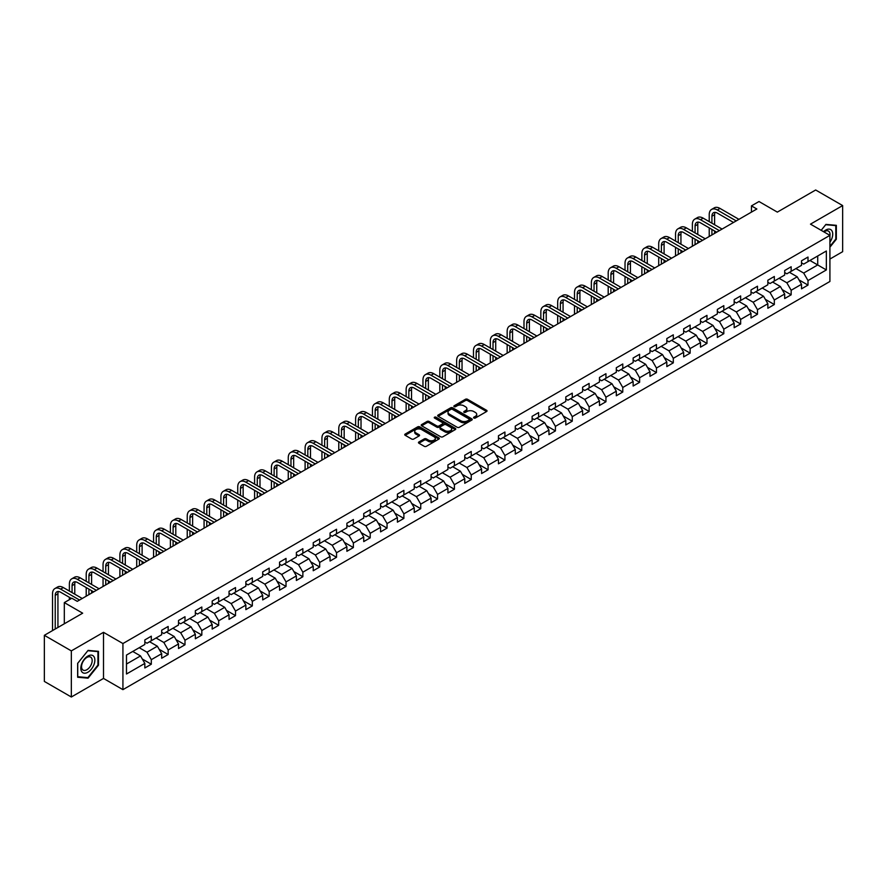 <?xml version="1.0" encoding="UTF-8"?>
<svg xmlns="http://www.w3.org/2000/svg" width="887" height="887" viewBox="0 0 887 887"><rect width="100%" height="100%" fill="white"/><g stroke="black" fill="none" stroke-linecap="round" stroke-linejoin="round"><path stroke-width="1.33" d="M473.858 418.032A1.053 0.61 0 0 0 475.343 418.032L486.597 411.535A1.497 0.865 0 0 0 487.041 410.925A1.497 0.865 0 0 0 486.597 410.304L467.527 399.294A1.497 0.865 0 0 0 465.409 399.294L454.155 405.791A1.053 0.61 0 0 0 455.641 406.656L457.093 405.814A4.79 2.772 0 0 1 463.879 405.814L465.464 406.734A4.79 2.772 0 0 1 466.872 408.685A4.79 2.772 0 0 1 465.464 410.648L464.012 411.49A1.053 0.61 0 0 0 465.487 412.344L466.95 411.501A4.79 2.772 0 0 1 473.725 411.501L475.321 412.422A4.79 2.772 0 0 1 476.718 414.373A4.79 2.772 0 0 1 475.321 416.336L473.858 417.178A1.053 0.61 0 0 0 473.858 418.032L473.858 417.178M418.897 441.992A1.497 0.865 0 0 0 418.464 442.602A1.497 0.865 0 0 0 418.897 443.212L424.252 446.305A1.497 0.865 0 0 0 426.37 446.305L438.877 439.087A1.497 0.865 0 0 0 439.309 438.477A1.497 0.865 0 0 0 438.877 437.868L419.806 426.858A1.497 0.865 0 0 0 417.677 426.858L405.182 434.076A1.497 0.865 0 0 0 404.738 434.685A1.497 0.865 0 0 0 405.182 435.295L411.646 439.021A1.497 0.865 0 0 0 413.763 439.021L419.107 435.938A1.497 0.865 0 0 0 419.551 435.329A1.497 0.865 0 0 0 419.107 434.719L415.903 432.867A4.003 2.317 0 0 1 414.739 431.226A4.003 2.317 0 0 1 417.212 429.086A4.003 2.317 0 0 1 421.58 429.596L434.131 436.836A4.003 2.317 0 0 1 435.306 438.477A4.003 2.317 0 0 1 432.834 440.617A4.003 2.317 0 0 1 428.465 440.107L426.37 438.899A1.497 0.865 0 0 0 424.252 438.899L418.897 441.992L418.897 443.212M829.91 259.048L842.65 251.686L842.65 205.573L815.663 189.995L777.345 212.115L758.995 201.526L751.444 205.884L756.844 208.999L77.269 601.353L71.869 598.237L64.319 602.595L64.319 623.783M71.337 650.892L71.337 697.005L103.502 678.433L103.502 632.32L71.337 650.892L44.35 635.314L82.668 613.183L64.319 602.595M103.502 632.32L122.927 643.541L829.91 235.365L829.91 281.478L122.927 689.654L122.927 643.541M842.65 205.573L810.485 224.145L829.91 235.365M457.204 427.279A1.497 0.865 0 0 0 459.322 427.279L471.817 420.061A1.497 0.865 0 0 0 472.261 419.451A1.497 0.865 0 0 0 471.817 418.841L452.747 407.832A1.497 0.865 0 0 0 450.629 407.832L438.134 415.049A1.497 0.865 0 0 0 437.69 415.659A1.497 0.865 0 0 0 438.134 416.269L457.204 427.279M434.896 418.254A1.053 0.61 0 0 1 435.96 418.409L435.96 417.156L455.341 428.354A1.497 0.865 0 0 1 455.785 428.964A1.497 0.865 0 0 1 455.341 429.574L442.846 436.792A1.497 0.865 0 0 1 440.728 436.792L421.658 425.782L421.658 424.563A1.497 0.865 0 0 0 421.214 425.172A1.497 0.865 0 0 0 421.658 425.782M421.658 424.563L427.002 421.469A1.497 0.865 0 0 1 429.12 421.469L436.859 425.937A1.497 0.865 0 0 0 438.976 425.937L442.524 423.886A1.497 0.865 0 0 0 442.968 423.276A1.497 0.865 0 0 0 442.524 422.667L434.475 418.01A1.053 0.61 0 0 1 435.96 417.156M71.337 697.005L44.35 681.427L44.35 635.314M142.308 659.019L151.311 664.23L151.311 659.673L161.678 653.697L161.678 658.243L168.153 654.506L168.153 649.96L178.52 643.973L178.52 648.519L184.995 644.782L184.995 640.237L195.351 634.249L195.351 638.795L201.826 635.059L201.826 630.513L212.193 624.526L212.193 629.083L218.668 625.335L218.668 620.789L229.034 614.813L229.034 619.359L235.51 615.622L235.51 611.065L245.865 605.089L245.865 609.635L252.34 605.899L252.34 601.353L262.707 595.365L262.707 599.911L269.182 596.175L269.182 591.629L279.549 585.642L279.549 590.199L286.024 586.451L286.024 581.905L296.38 575.918L296.38 580.475L302.855 576.738L302.855 572.182L313.222 566.205L313.222 570.751L319.697 567.015L319.697 562.458L330.064 556.482L330.064 561.027L336.539 557.291L336.539 552.745L346.895 546.758L346.895 551.304L353.37 547.567L353.37 543.021L363.737 537.034L363.737 541.591L370.212 537.844L370.212 533.298L380.567 527.322L380.567 531.867L387.054 528.131L387.054 523.574L397.409 517.598L397.409 522.144L403.884 518.407L403.884 513.85L414.251 507.874L414.251 512.42L420.726 508.683L420.726 504.138L431.082 498.15L431.082 502.696L437.568 498.96L437.568 494.414L447.924 488.427L447.924 492.984L454.399 489.236L454.399 484.69L464.766 478.714L464.766 483.26L471.241 479.523L471.241 474.966L481.597 468.99L481.597 473.536L488.083 469.8L488.083 465.254L498.439 459.266L498.439 463.812L504.914 460.076L504.914 455.53L515.28 449.543L515.28 454.089L521.756 450.352L521.756 445.806L532.111 439.819L532.111 444.376L538.597 440.628L538.597 436.082L548.953 430.106L548.953 434.652L555.428 430.916L555.428 426.359L565.795 420.383L565.795 424.928L572.27 421.192L572.27 416.646L582.626 410.659L582.626 415.205L589.112 411.468L589.112 406.922L599.468 400.935L599.468 405.492L605.943 401.744L605.943 397.199L616.31 391.211L616.31 395.768L622.785 392.032L622.785 387.475L633.141 381.499L633.141 386.045L639.616 382.308L639.616 377.751L649.983 371.775L649.983 376.321L656.458 372.584L656.458 368.038L666.824 362.051L666.824 366.597L673.3 362.861L673.3 358.315L683.655 352.327L683.655 356.884L690.13 353.137L690.13 348.591L700.497 342.615L700.497 347.161L706.972 343.424L706.972 338.867L717.339 332.891L717.339 337.437L723.814 333.7L723.814 329.144L734.17 323.167L734.17 327.713L740.645 323.977L740.645 319.431L751.012 313.444L751.012 317.989L757.487 314.253L757.487 309.707L767.854 303.72L767.854 308.277L774.329 304.529L774.329 299.983L784.685 294.007L784.685 298.553L791.16 294.817L791.16 290.26L801.526 284.283L801.526 288.829L808.002 285.093L808.002 280.547L826.351 269.947L826.351 250.999L817.714 255.988L817.714 264.958L826.351 269.947M151.311 664.23L144.836 667.966L144.836 663.421L126.486 674.009L126.486 655.061L144.836 644.472L144.836 639.926L151.311 636.179L151.311 640.736L161.678 634.748L161.678 630.202L168.153 626.466L168.153 631.012L178.52 625.025L178.52 620.479L184.995 616.742L184.995 621.288L195.351 615.312L195.351 610.755L201.826 607.018L201.826 611.564L212.193 605.588L212.193 601.031L218.668 597.295L218.668 601.852L229.034 595.864L229.034 591.319L235.51 587.571L235.51 592.128L245.865 586.141L245.865 581.595L252.34 577.858L252.34 582.404L262.707 576.417L262.707 571.871L269.182 568.135L269.182 572.68L279.549 566.704L279.549 562.147L286.024 558.411L286.024 562.957L296.38 556.981L296.38 552.435L302.855 548.687L302.855 553.244L313.222 547.257L313.222 542.711L319.697 538.974L319.697 543.52L330.064 537.533L330.064 532.987L336.539 529.251L336.539 533.797L346.895 527.809L346.895 523.263L353.37 519.527L353.37 524.073L363.737 518.097L363.737 513.54L370.212 509.803L370.212 514.349L380.567 508.373L380.567 503.827L387.054 500.08L387.054 504.636L397.409 498.649L397.409 494.103L403.884 490.367L403.884 494.913L414.251 488.925L414.251 484.38L420.726 480.643L420.726 485.189L431.082 479.213L431.082 474.656L437.568 470.919L437.568 475.465L447.924 469.489L447.924 464.932L454.399 461.196L454.399 465.742L464.766 459.765L464.766 455.219L471.241 451.472L471.241 456.029L481.597 450.042L481.597 445.496L488.083 441.759L488.083 446.305L498.439 440.318L498.439 435.772L504.914 432.036L504.914 436.581L515.28 430.605L515.28 426.048L521.756 422.312L521.756 426.858L532.111 420.881L532.111 416.325L538.597 412.588L538.597 417.145L548.953 411.158L548.953 406.612L555.428 402.864L555.428 407.421L565.795 401.434L565.795 396.888L572.27 393.152L572.27 397.698L582.626 391.71L582.626 387.164L589.112 383.428L589.112 387.974L599.468 381.998L599.468 377.441L605.943 373.704L605.943 378.25L616.31 372.274L616.31 367.728L622.785 363.98L622.785 368.537L633.141 362.55L633.141 358.004L639.616 354.268L639.616 358.814L649.983 352.826L649.983 348.281L656.458 344.544L656.458 349.09L666.824 343.103L666.824 338.557L673.3 334.82L673.3 339.366L683.655 333.39L683.655 328.833L690.13 325.097L690.13 329.642L700.497 323.666L700.497 319.12L706.972 315.373L706.972 319.93L717.339 313.943L717.339 309.397L723.814 305.66L723.814 310.206L734.17 304.219L734.17 299.673L740.645 295.936L740.645 300.482L751.012 294.506L751.012 289.949L757.487 286.213L757.487 290.759L767.854 284.782L767.854 280.225L774.329 276.489L774.329 281.035L784.685 275.059L784.685 270.513L791.16 266.765L791.16 271.322L801.526 265.335L801.526 260.789L808.002 257.053L808.002 261.598L826.351 250.999M149.593 641.733L157.365 646.213L146.998 652.2L139.226 647.71M144.836 641.977L146.998 643.23L151.311 640.736M146.998 652.2L151.311 659.673M157.365 646.213L161.678 653.697M166.423 632.01L174.196 636.5L163.84 642.476L156.068 637.986M161.678 632.254L163.84 633.506L168.153 631.012M163.84 642.476L168.153 649.96M174.196 636.5L178.52 643.973M183.265 622.286L191.038 626.776L180.671 632.753L172.898 628.273M178.52 622.541L180.671 623.783L184.995 621.288M180.671 632.753L184.995 640.237M191.038 626.776L195.351 634.249M200.107 612.562L207.88 617.053L197.513 623.04L189.74 618.549M195.351 612.817L197.513 614.059L201.826 611.564M197.513 623.04L201.826 630.513M207.88 617.053L212.193 624.526M216.938 602.838L224.71 607.329L214.355 613.316L206.582 608.826M212.193 603.093L214.355 604.335L218.668 601.852M214.355 613.316L218.668 620.789M224.71 607.329L229.034 614.813M233.78 593.126L241.552 597.605L231.185 603.592L223.413 599.102M229.034 593.37L231.185 594.623L235.51 592.128M231.185 603.592L235.51 611.065M241.552 597.605L245.865 605.089M250.622 583.402L258.383 587.893L248.027 593.869L240.255 589.378M245.865 583.646L248.027 584.899L252.34 582.404M248.027 593.869L252.34 601.353M258.383 587.893L262.707 595.365M267.453 573.678L275.225 578.169L264.869 584.145L257.097 579.666M262.707 573.933L264.869 575.175L269.182 572.68M264.869 584.145L269.182 591.629M275.225 578.169L279.549 585.642M284.295 563.955L292.067 568.445L281.7 574.432L273.928 569.942M279.549 564.21L281.7 565.451L286.024 562.957M281.7 574.432L286.024 581.905M292.067 568.445L296.38 575.918M301.137 554.242L308.898 558.721L298.542 564.709L290.77 560.218M296.38 554.486L298.542 555.728L302.855 553.244M298.542 564.709L302.855 572.182M308.898 558.721L313.222 566.205M317.967 544.518L325.74 548.998L315.384 554.985L307.612 550.494M313.222 544.762L315.384 546.015L319.697 543.52M315.384 554.985L319.697 562.458M325.74 548.998L330.064 556.482M334.809 534.794L342.582 539.285L332.215 545.261L324.442 540.782M330.064 535.038L332.215 536.291L336.539 533.797M332.215 545.261L336.539 552.745M342.582 539.285L346.895 546.758M351.651 525.071L359.412 529.561L349.057 535.537L341.284 531.058M346.895 525.326L349.057 526.568L353.37 524.073M349.057 535.537L353.37 543.021M359.412 529.561L363.737 537.034M368.482 515.347L376.254 519.837L365.899 525.825L358.126 521.334M363.737 515.602L365.899 516.844L370.212 514.349M365.899 525.825L370.212 533.298M376.254 519.837L380.567 527.322M385.324 505.634L393.096 510.114L382.729 516.101L374.957 511.611M380.567 505.878L382.729 507.12L387.054 504.636M382.729 516.101L387.054 523.574M393.096 510.114L397.409 517.598M402.155 495.911L409.927 500.39L399.571 506.377L391.799 501.887M397.409 496.155L399.571 497.407L403.884 494.913M399.571 506.377L403.884 513.85M409.927 500.39L414.251 507.874M418.997 486.187L426.769 490.677L416.413 496.653L408.641 492.174M414.251 486.431L416.413 487.684L420.726 485.189M416.413 496.653L420.726 504.138M426.769 490.677L431.082 498.15M435.839 476.463L443.611 480.954L433.244 486.93L425.472 482.45M431.082 476.718L433.244 477.96L437.568 475.465M433.244 486.93L437.568 494.414M443.611 480.954L447.924 488.427M452.669 466.739L460.442 471.23L450.086 477.217L442.314 472.727M447.924 466.994L450.086 468.236L454.399 465.742M450.086 477.217L454.399 484.69M460.442 471.23L464.766 478.714M469.511 457.027L477.284 461.506L466.917 467.493L459.156 463.003M464.766 457.271L466.917 458.524L471.241 456.029M466.917 467.493L471.241 474.966M477.284 461.506L481.597 468.99M486.353 447.303L494.126 451.793L483.759 457.77L475.986 453.279M481.597 447.547L483.759 448.8L488.083 446.305M483.759 457.77L488.083 465.254M494.126 451.793L498.439 459.266M503.184 437.579L510.956 442.07L500.601 448.046L492.828 443.567M498.439 437.834L500.601 439.076L504.914 436.581M500.601 448.046L504.914 455.53M510.956 442.07L515.28 449.543M520.026 427.856L527.798 432.346L517.431 438.333L509.67 433.843M515.28 428.111L517.431 429.352L521.756 426.858M517.431 438.333L521.756 445.806M527.798 432.346L532.111 439.819M536.868 418.132L544.64 422.622L534.273 428.609L526.501 424.119M532.111 418.387L534.273 419.629L538.597 417.145M534.273 428.609L538.597 436.082M544.64 422.622L548.953 430.106M553.699 408.419L561.471 412.898L551.115 418.886L543.343 414.395M548.953 408.663L551.115 409.916L555.428 407.421M551.115 418.886L555.428 426.359M561.471 412.898L565.795 420.383M570.541 398.695L578.313 403.186L567.946 409.162L560.185 404.672M565.795 398.939L567.946 400.192L572.27 397.698M567.946 409.162L572.27 416.646M578.313 403.186L582.626 410.659M587.382 388.972L595.155 393.462L584.788 399.438L577.016 394.959M582.626 389.227L584.788 390.468L589.112 387.974M584.788 399.438L589.112 406.922M595.155 393.462L599.468 400.935M604.213 379.248L611.986 383.738L601.63 389.726L593.858 385.235M599.468 379.503L601.63 380.745L605.943 378.25M601.63 389.726L605.943 397.199M611.986 383.738L616.31 391.211M621.055 369.535L628.828 374.015L618.461 380.002L610.688 375.511M616.31 369.779L618.461 371.021L622.785 368.537M618.461 380.002L622.785 387.475M628.828 374.015L633.141 381.499M637.897 359.812L645.669 364.291L635.303 370.278L627.53 365.788M633.141 360.055L635.303 361.308L639.616 358.814M635.303 370.278L639.616 377.751M645.669 364.291L649.983 371.775M654.728 350.088L662.5 354.578L652.145 360.554L644.372 356.075M649.983 350.332L652.145 351.585L656.458 349.09M652.145 360.554L656.458 368.038M662.5 354.578L666.824 362.051M671.57 340.364L679.342 344.855L668.975 350.831L661.203 346.351M666.824 340.619L668.975 341.861L673.3 339.366M668.975 350.831L673.3 358.315M679.342 344.855L683.655 352.327M688.412 330.64L696.184 335.131L685.817 341.118L678.045 336.628M683.655 330.895L685.817 332.137L690.13 329.642M685.817 341.118L690.13 348.591M696.184 335.131L700.497 342.615M705.243 320.928L713.015 325.407L702.659 331.394L694.887 326.904M700.497 321.172L702.659 322.413L706.972 319.93M702.659 331.394L706.972 338.867M713.015 325.407L717.339 332.891M722.085 311.204L729.857 315.683L719.49 321.671L711.718 317.18M717.339 311.448L719.49 312.701L723.814 310.206M719.49 321.671L723.814 329.144M729.857 315.683L734.17 323.167M738.926 301.48L746.699 305.971L736.332 311.947L728.56 307.467M734.17 301.724L736.332 302.977L740.645 300.482M736.332 311.947L740.645 319.431M746.699 305.971L751.012 313.444M755.757 291.756L763.53 296.247L753.174 302.223L745.402 297.744M751.012 292.011L753.174 293.253L757.487 290.759M753.174 302.223L757.487 309.707M763.53 296.247L767.854 303.72M772.599 282.033L780.372 286.523L770.005 292.51L762.232 288.02M767.854 282.288L770.005 283.53L774.329 281.035M770.005 292.51L774.329 299.983M780.372 286.523L784.685 294.007M789.441 272.32L797.213 276.799L786.847 282.787L779.074 278.296M784.685 272.564L786.847 273.817L791.16 271.322M786.847 282.787L791.16 290.26M797.213 276.799L801.526 284.283M809.942 260.479L817.714 264.958L803.689 273.063L795.916 268.573M801.526 262.84L803.689 264.093L808.002 261.598M803.689 273.063L808.002 280.547M103.502 678.433L122.927 689.654M751.444 205.884L751.444 212.115M126.486 664.041L140.523 655.937L132.751 651.446M140.523 655.937L144.836 663.421M798.987 279.893L808.002 285.093M782.157 289.605L791.16 294.817M765.315 299.329L774.329 304.529M748.473 309.053L757.487 314.253M731.642 318.777L740.645 323.977M714.8 328.489L723.814 333.7M697.958 338.213L706.972 343.424M681.127 347.937L690.13 353.137M664.285 357.661L673.3 362.861M647.443 367.384L656.458 372.584M630.613 377.097L639.616 382.308M613.771 386.821L622.785 392.032M596.929 396.544L605.943 401.744M580.098 406.268L589.112 411.468M563.256 415.992L572.27 421.192M546.414 425.705L555.428 430.916M529.583 435.428L538.597 440.628M512.741 445.152L521.756 450.352M495.9 454.876L504.914 460.076M479.069 464.6L488.083 469.8M462.227 474.312L471.241 479.523M445.385 484.036L454.399 489.236M428.554 493.76L437.568 498.96M411.712 503.483L420.726 508.683M394.87 513.196L403.884 518.407M378.039 522.92L387.054 528.131M361.197 532.643L370.212 537.844M344.356 542.367L353.37 547.567M327.525 552.091L336.539 557.291M310.683 561.804L319.697 567.015M293.841 571.527L302.855 576.738M277.01 581.251L286.024 586.451M260.168 590.975L269.182 596.175M243.326 600.699L252.34 605.899M226.495 610.411L235.51 615.622M209.654 620.135L218.668 625.335M192.812 629.859L201.826 635.059M175.981 639.582L184.995 644.782M159.139 649.306L168.153 654.506M829.91 247.207L836.341 239.224L836.341 225.331L825.919 224.4L821.174 230.31M77.646 677.247L88.068 678.178L98.479 665.217L98.479 651.335L88.068 650.404L77.646 663.354L77.646 677.247M86.959 677.546L88.068 678.178M474.279 418.176L475.321 417.577A4.79 2.772 0 0 0 476.718 415.626L476.718 414.373M466.872 408.685L466.872 409.938A4.79 2.772 0 0 1 465.464 411.89L464.422 412.488M486.586 411.546L467.527 400.547A1.497 0.865 0 0 0 465.409 400.547L454.576 406.8M471.817 418.841L471.817 420.061L452.747 409.073A1.497 0.865 0 0 0 450.629 409.073L438.145 416.28L438.134 415.049M469.168 419.884A1.053 0.61 0 0 0 469.168 419.019L452.437 409.362A1.053 0.61 0 0 0 450.951 409.362L449.41 410.249A4.79 2.772 0 0 0 448.013 412.2A4.79 2.772 0 0 0 449.41 414.162L460.852 420.771A4.79 2.772 0 0 0 467.637 420.771L469.168 419.884L469.168 421.125A1.053 0.61 0 0 0 469.478 420.704L469.478 419.451M448.013 412.2L448.013 413.453A4.79 2.772 0 0 0 449.41 415.404L449.41 414.162M469.168 421.125L467.637 422.012A4.79 2.772 0 0 1 460.852 422.012L449.41 415.404M421.68 425.793L427.002 422.722L427.002 421.469M442.968 423.276L442.968 424.518A1.497 0.865 0 0 1 442.524 425.128L438.976 427.179A1.497 0.865 0 0 1 436.859 427.179L429.12 422.722A1.497 0.865 0 0 0 427.002 422.722M435.96 418.409L455.33 429.585M444.886 430.572A4.003 2.317 0 0 0 449.254 431.071A4.003 2.317 0 0 0 451.727 428.931A4.003 2.317 0 0 0 450.552 427.301L446.128 424.74A1.497 0.865 0 0 0 444.01 424.74L440.462 426.791A1.497 0.865 0 0 0 440.019 427.401A1.497 0.865 0 0 0 440.462 428.011L444.886 430.572L444.886 431.814A4.003 2.317 0 0 0 449.254 432.313A4.003 2.317 0 0 0 451.727 430.184L451.727 428.931M440.019 427.401L440.019 428.654A1.497 0.865 0 0 0 440.462 429.264L440.462 428.011M444.886 431.814L440.462 429.264M435.306 438.477L435.306 439.719A4.003 2.317 0 0 1 432.834 441.859A4.003 2.317 0 0 1 428.465 441.36L426.37 440.152A1.497 0.865 0 0 0 424.252 440.152L418.919 443.223M414.739 431.226L414.739 432.479A4.003 2.317 0 0 0 415.903 434.109L415.903 432.867M419.107 434.719L419.107 435.938L415.903 434.109M438.854 439.098L419.806 428.099A1.497 0.865 0 0 0 417.677 428.099L405.204 435.306L405.182 434.076M709.223 221.639L709.223 214.665A11.453 6.608 60 0 1 711.585 209.421L714.29 207.857A11.453 6.608 60 0 1 720.011 208.434L738.926 219.344M711.585 209.421A11.453 6.608 60 0 1 717.317 209.986L736.221 220.907M733.527 222.46L717.317 213.102A7.628 4.402 -120 0 0 713.503 212.725A7.628 4.402 -120 0 0 711.917 216.217L711.917 223.202M715.088 212.37A7.628 4.402 -120 0 0 714.612 214.665L714.612 224.755M711.917 229.434L711.917 234.933M714.612 230.986L714.612 233.381M709.223 236.496L709.223 227.87M829.91 242.218A9.923 5.732 120 0 0 831.784 238.714A9.923 5.732 120 0 0 831.163 229.921A9.923 5.732 120 0 0 823.557 231.695M835.133 225.22L835.798 225.608L835.798 239.069L829.91 246.386M821.185 230.321L825.708 224.71L835.798 225.608M829.91 235.887A7.517 4.335 120 0 0 828.48 231.097A7.517 4.335 120 0 0 823.99 231.939M87.846 672.268A9.923 5.732 120 0 0 94.865 660.116A9.923 5.732 120 0 0 87.846 656.058A9.923 5.732 120 0 0 80.828 668.21A9.923 5.732 120 0 0 87.846 672.268M86.859 669.729A7.517 4.335 120 0 0 91.771 663.11A7.517 4.335 120 0 0 90.618 657.09A7.517 4.335 120 0 0 86.859 657.467A7.517 4.335 120 0 0 81.959 664.086A7.517 4.335 120 0 0 83.112 670.106A7.517 4.335 120 0 0 86.859 669.729M77.757 663.265L87.846 650.703L97.936 651.612L97.936 665.062L87.846 677.624L77.757 676.714L77.734 663.254M97.271 651.224L97.936 651.612M692.381 231.363L692.381 224.378A11.453 6.608 60 0 1 694.754 219.144L697.448 217.581A11.453 6.608 60 0 1 703.169 218.147L722.085 229.068M694.754 219.144A11.453 6.608 60 0 1 700.475 219.71L719.39 230.631M716.685 232.183L700.475 222.825A7.628 4.402 -120 0 0 696.661 222.449A7.628 4.402 -120 0 0 695.075 225.941L695.075 232.915M698.257 222.094A7.628 4.402 -120 0 0 697.781 224.378L697.781 234.478M695.075 239.146L695.075 244.657M697.781 240.71L697.781 243.105M692.381 246.22L692.381 237.594M675.539 241.087L675.539 234.101A11.453 6.608 60 0 1 677.912 228.857L680.617 227.305A11.453 6.608 60 0 1 686.338 227.87L705.243 238.791M677.912 228.857A11.453 6.608 60 0 1 683.633 229.434L702.548 240.344M699.854 241.907L683.633 232.549A7.628 4.402 -120 0 0 679.819 232.172A7.628 4.402 -120 0 0 678.245 235.665L678.245 242.639M681.416 231.817A7.628 4.402 -120 0 0 680.939 234.101L680.939 244.202M678.245 248.87L678.245 254.381M680.939 250.433L680.939 252.828M675.539 255.944L675.539 247.318M658.708 250.799L658.708 243.825A11.453 6.608 60 0 1 661.07 238.581L663.775 237.029A11.453 6.608 60 0 1 669.497 237.594L688.412 248.515M661.07 238.581A11.453 6.608 60 0 1 666.802 239.146L685.706 250.067M683.012 251.631L666.802 242.262A7.628 4.402 -120 0 0 662.988 241.885A7.628 4.402 -120 0 0 661.403 245.377L661.403 252.363M664.574 241.541A7.628 4.402 -120 0 0 664.097 243.825L664.097 253.915M661.403 258.594L661.403 264.104M664.097 260.157L664.097 262.541M658.708 265.656L658.708 257.03M641.866 260.523L641.866 253.549A11.453 6.608 60 0 1 644.239 248.305L646.933 246.752A11.453 6.608 60 0 1 652.655 247.318L671.57 258.228M644.239 248.305A11.453 6.608 60 0 1 649.96 248.87L668.876 259.791M666.17 261.343L649.96 251.986A7.628 4.402 -120 0 0 646.146 251.609A7.628 4.402 -120 0 0 644.561 255.101L644.561 262.086M647.743 251.254A7.628 4.402 -120 0 0 647.266 253.549L647.266 263.639M644.561 268.317L644.561 273.828M647.266 269.87L647.266 272.265M641.866 275.38L641.866 266.754M625.025 270.247L625.025 263.273A11.453 6.608 60 0 1 627.397 258.028L630.103 256.465A11.453 6.608 60 0 1 635.824 257.03L654.728 267.952M627.397 258.028A11.453 6.608 60 0 1 633.118 258.594L652.034 269.515M649.339 271.067L633.118 261.709A7.628 4.402 -120 0 0 629.304 261.332A7.628 4.402 -120 0 0 627.73 264.825L627.73 271.81M630.901 260.978A7.628 4.402 -120 0 0 630.424 263.273L630.424 273.362M627.73 278.041L627.73 283.541M630.424 279.593L630.424 281.988M625.025 285.104L625.025 276.478M608.194 279.97L608.194 272.985A11.453 6.608 60 0 1 610.566 267.752L613.261 266.189A11.453 6.608 60 0 1 618.982 266.754L637.897 277.675M610.566 267.752A11.453 6.608 60 0 1 616.288 268.317L635.192 279.228M632.498 280.791L616.288 271.433A7.628 4.402 -120 0 0 612.473 271.056A7.628 4.402 -120 0 0 610.888 274.549L610.888 281.523M614.07 270.701A7.628 4.402 -120 0 0 613.582 272.985L613.582 283.086M610.888 287.754L610.888 293.264M613.582 289.317L613.582 291.712M608.194 294.828L608.194 286.202M591.352 289.694L591.352 282.709A11.453 6.608 60 0 1 593.725 277.465L596.419 275.912A11.453 6.608 60 0 1 602.14 276.478L621.055 287.399M593.725 277.465A11.453 6.608 60 0 1 599.446 278.041L618.361 288.951M615.656 290.515L599.446 281.157A7.628 4.402 -120 0 0 595.632 280.78A7.628 4.402 -120 0 0 594.046 284.272L594.046 291.246M597.228 280.425A7.628 4.402 -120 0 0 596.751 282.709L596.751 292.81M594.046 297.478L594.046 302.988M596.751 299.041L596.751 301.425M591.352 304.54L591.352 295.925M574.51 299.407L574.51 292.433A11.453 6.608 60 0 1 576.883 287.188L579.588 285.636A11.453 6.608 60 0 1 585.309 286.202L604.213 297.123M576.883 287.188A11.453 6.608 60 0 1 582.604 287.754L601.519 298.675M598.825 300.238L582.604 290.869A7.628 4.402 -120 0 0 578.79 290.492A7.628 4.402 -120 0 0 577.215 293.985L577.215 300.97M580.386 290.149A7.628 4.402 -120 0 0 579.91 292.433L579.91 302.522M577.215 307.201L577.215 312.712M579.91 308.754L579.91 311.149M574.51 314.264L574.51 305.638M557.679 309.131L557.679 302.157A11.453 6.608 60 0 1 560.052 296.912L562.746 295.36A11.453 6.608 60 0 1 568.467 295.925L587.382 306.835M560.052 296.912A11.453 6.608 60 0 1 565.773 297.478L584.677 308.399M581.983 309.951L565.773 300.593A7.628 4.402 -120 0 0 561.959 300.216A7.628 4.402 -120 0 0 560.373 303.709L560.373 310.694M563.555 299.861A7.628 4.402 -120 0 0 563.068 302.157L563.068 312.246M560.373 316.925L560.373 322.436M563.068 318.477L563.068 320.872M557.679 323.988L557.679 315.362M540.837 318.854L540.837 311.869A11.453 6.608 60 0 1 543.21 306.636L545.904 305.073A11.453 6.608 60 0 1 551.636 305.638L570.541 316.559M543.21 306.636A11.453 6.608 60 0 1 548.931 307.201L567.846 318.123M565.141 319.675L548.931 310.317A7.628 4.402 -120 0 0 545.117 309.94A7.628 4.402 -120 0 0 543.531 313.433L543.531 320.407M546.714 309.585A7.628 4.402 -120 0 0 546.237 311.869L546.237 321.97M543.531 326.649L543.531 332.148M546.237 328.201L546.237 330.596M540.837 333.712L540.837 325.085M523.995 328.578L523.995 321.593A11.453 6.608 60 0 1 526.368 316.36L529.073 314.796A11.453 6.608 60 0 1 534.794 315.362L553.699 326.283M526.368 316.36A11.453 6.608 60 0 1 532.089 316.925L551.004 327.835M548.31 329.399L532.089 320.041A7.628 4.402 -120 0 0 528.275 319.664A7.628 4.402 -120 0 0 526.701 323.156L526.701 330.13M529.872 319.309A7.628 4.402 -120 0 0 529.395 321.593L529.395 331.694M526.701 336.361L526.701 341.872M529.395 337.925L529.395 340.32M523.995 343.435L523.995 334.809M507.164 338.302L507.164 331.317A11.453 6.608 60 0 1 509.537 326.072L512.231 324.52A11.453 6.608 60 0 1 517.953 325.085L536.868 336.007M509.537 326.072A11.453 6.608 60 0 1 515.258 326.649L534.162 337.559M531.468 339.122L515.258 329.764A7.628 4.402 -120 0 0 511.444 329.376A7.628 4.402 -120 0 0 509.859 332.88L509.859 339.854M513.041 329.033A7.628 4.402 -120 0 0 512.553 331.317L512.553 341.417M509.859 346.085L509.859 351.596M512.553 347.649L512.553 350.032M507.164 353.148L507.164 344.533M490.323 348.014L490.323 341.04A11.453 6.608 60 0 1 492.695 335.796L495.389 334.244A11.453 6.608 60 0 1 501.122 334.809L520.026 345.719M492.695 335.796A11.453 6.608 60 0 1 498.416 336.361L517.332 347.283M514.626 348.846L498.416 339.477A7.628 4.402 -120 0 0 494.602 339.1A7.628 4.402 -120 0 0 493.017 342.593L493.017 349.578M496.199 338.745A7.628 4.402 -120 0 0 495.722 341.04L495.722 351.13M493.017 355.809L493.017 361.319M495.722 357.361L495.722 359.756M490.323 362.872L490.323 354.246M473.481 357.738L473.481 350.764A11.453 6.608 60 0 1 475.853 345.52L478.559 343.956A11.453 6.608 60 0 1 484.28 344.533L503.184 355.443M475.853 345.52A11.453 6.608 60 0 1 481.586 346.085L500.49 357.006M497.795 358.559L481.586 349.201A7.628 4.402 -120 0 0 477.76 348.824A7.628 4.402 -120 0 0 476.186 352.316L476.186 359.302M479.357 348.469A7.628 4.402 -120 0 0 478.88 350.764L478.88 360.854M476.186 365.533L476.186 371.043M478.88 367.085L478.88 369.48M473.481 372.595L473.481 363.969M456.65 367.462L456.65 360.477A11.453 6.608 60 0 1 459.022 355.243L461.717 353.68A11.453 6.608 60 0 1 467.438 354.246L486.353 365.167M459.022 355.243A11.453 6.608 60 0 1 464.744 355.809L483.648 366.73M480.954 368.282L464.744 358.925A7.628 4.402 -120 0 0 460.93 358.548A7.628 4.402 -120 0 0 459.344 362.04L459.344 369.014M462.526 358.193A7.628 4.402 -120 0 0 462.038 360.477L462.038 370.578M459.344 375.245L459.344 380.756M462.038 376.809L462.038 379.204M456.65 382.319L456.65 373.693M439.808 377.186L439.808 370.201A11.453 6.608 60 0 1 442.181 364.967L444.875 363.404A11.453 6.608 60 0 1 450.607 363.969L469.511 374.891M442.181 364.967A11.453 6.608 60 0 1 447.902 365.533L466.817 376.443M464.112 378.006L447.902 368.648A7.628 4.402 -120 0 0 444.088 368.271A7.628 4.402 -120 0 0 442.502 371.764L442.502 378.738M445.684 367.917A7.628 4.402 -120 0 0 445.207 370.201L445.207 380.301M442.502 384.969L442.502 390.48M445.207 386.532L445.207 388.927M439.808 392.043L439.808 383.417M422.966 386.898L422.966 379.924A11.453 6.608 60 0 1 425.339 374.68L428.044 373.128A11.453 6.608 60 0 1 433.765 373.693L452.669 384.614M425.339 374.68A11.453 6.608 60 0 1 431.071 375.245L449.975 386.167M447.281 387.73L431.071 378.361A7.628 4.402 -120 0 0 427.246 377.984A7.628 4.402 -120 0 0 425.671 381.488L425.671 388.462M428.842 377.64A7.628 4.402 -120 0 0 428.366 379.924L428.366 390.025M425.671 394.693L425.671 400.203M428.366 396.256L428.366 398.64M422.966 401.756L422.966 393.141M406.135 396.622L406.135 389.648A11.453 6.608 60 0 1 408.508 384.404L411.202 382.851A11.453 6.608 60 0 1 416.923 383.417L435.839 394.327M408.508 384.404A11.453 6.608 60 0 1 414.229 384.969L433.133 395.89M430.439 397.443L414.229 388.085A7.628 4.402 -120 0 0 410.415 387.708A7.628 4.402 -120 0 0 408.829 391.2L408.829 398.185M412.012 387.353A7.628 4.402 -120 0 0 411.524 389.648L411.524 399.738M408.829 404.417L408.829 409.927M411.524 405.969L411.524 408.364M406.135 411.479L406.135 402.853M389.293 406.346L389.293 399.372A11.453 6.608 60 0 1 391.666 394.127L394.36 392.564A11.453 6.608 60 0 1 400.092 393.141L418.997 404.051M391.666 394.127A11.453 6.608 60 0 1 397.387 394.693L416.302 405.614M413.597 407.166L397.387 397.808A7.628 4.402 -120 0 0 393.573 397.431A7.628 4.402 -120 0 0 391.987 400.924L391.987 407.909M395.17 397.077A7.628 4.402 -120 0 0 394.693 399.372L394.693 409.461M391.987 414.14L391.987 419.64M394.693 415.693L394.693 418.087M389.293 421.203L389.293 412.577M372.451 416.07L372.451 409.084A11.453 6.608 60 0 1 374.824 403.851L377.529 402.288A11.453 6.608 60 0 1 383.251 402.853L402.155 413.774M374.824 403.851A11.453 6.608 60 0 1 380.556 404.417L399.46 415.338M396.766 416.89L380.556 407.532A7.628 4.402 -120 0 0 376.731 407.155A7.628 4.402 -120 0 0 375.157 410.648L375.157 417.622M378.328 406.8A7.628 4.402 -120 0 0 377.851 409.084L377.851 419.185M375.157 423.853L375.157 429.363M377.851 425.416L377.851 427.811M372.451 430.927L372.451 422.301M355.62 425.793L355.62 418.808A11.453 6.608 60 0 1 357.993 413.564L360.687 412.012A11.453 6.608 60 0 1 366.409 412.577L385.324 423.498M357.993 413.564A11.453 6.608 60 0 1 363.714 414.14L382.619 425.05M379.924 426.614L363.714 417.256A7.628 4.402 -120 0 0 359.9 416.879A7.628 4.402 -120 0 0 358.315 420.371L358.315 427.346M361.497 416.524A7.628 4.402 -120 0 0 361.02 418.808L361.02 428.909M358.315 433.577L358.315 439.087M361.02 435.14L361.02 437.535M355.62 440.651L355.62 432.024M338.779 435.506L338.779 428.532A11.453 6.608 60 0 1 341.151 423.287L343.846 421.735A11.453 6.608 60 0 1 349.578 422.301L368.482 433.222M341.151 423.287A11.453 6.608 60 0 1 346.872 423.853L365.788 434.774M363.082 436.337L346.872 426.969A7.628 4.402 -120 0 0 343.058 426.592A7.628 4.402 -120 0 0 341.473 430.084L341.473 437.069M344.655 426.248A7.628 4.402 -120 0 0 344.178 428.532L344.178 438.621M341.473 443.3L341.473 448.811M344.178 444.864L344.178 447.248M338.779 450.363L338.779 441.737M321.937 445.23L321.937 438.256A11.453 6.608 60 0 1 324.309 433.011L327.015 431.459A11.453 6.608 60 0 1 332.736 432.024L351.651 442.935M324.309 433.011A11.453 6.608 60 0 1 330.042 433.577L348.946 444.498M346.252 446.05L330.042 436.692A7.628 4.402 -120 0 0 326.216 436.315A7.628 4.402 -120 0 0 324.642 439.808L324.642 446.793M327.813 435.96A7.628 4.402 -120 0 0 327.336 438.256L327.336 448.345M324.642 453.024L324.642 458.535M327.336 454.576L327.336 456.971M321.937 460.087L321.937 451.461M305.106 454.953L305.106 447.979A11.453 6.608 60 0 1 307.479 442.735L310.173 441.172A11.453 6.608 60 0 1 315.894 441.737L334.809 452.658M307.479 442.735A11.453 6.608 60 0 1 313.2 443.3L332.104 454.222M329.41 455.774L313.2 446.416A7.628 4.402 -120 0 0 309.386 446.039A7.628 4.402 -120 0 0 307.8 449.532L307.8 456.517M310.982 445.684A7.628 4.402 -120 0 0 310.505 447.979L310.505 458.069M307.8 462.748L307.8 468.247M310.505 464.3L310.505 466.695M305.106 469.811L305.106 461.185M288.264 464.677L288.264 457.692A11.453 6.608 60 0 1 290.637 452.459L293.331 450.895A11.453 6.608 60 0 1 299.063 451.461L317.967 462.382M290.637 452.459A11.453 6.608 60 0 1 296.358 453.024L315.273 463.934M312.568 465.498L296.358 456.14A7.628 4.402 -120 0 0 292.544 455.763A7.628 4.402 -120 0 0 290.969 459.255L290.969 466.229M294.14 455.408A7.628 4.402 -120 0 0 293.664 457.692L293.664 467.793M290.969 472.461L290.969 477.971M293.664 474.024L293.664 476.419M288.264 479.534L288.264 470.908M271.422 474.401L271.422 467.416A11.453 6.608 60 0 1 273.795 462.171L276.5 460.619A11.453 6.608 60 0 1 282.221 461.185L301.137 472.106M273.795 462.171A11.453 6.608 60 0 1 279.527 462.748L298.431 473.658M295.737 475.221L279.527 465.863A7.628 4.402 -120 0 0 275.702 465.487A7.628 4.402 -120 0 0 274.127 468.979L274.127 475.953M277.298 465.132A7.628 4.402 -120 0 0 276.822 467.416L276.822 477.516M274.127 482.184L274.127 487.695M276.822 483.748L276.822 486.131M271.422 489.258L271.422 480.632M254.591 484.114L254.591 477.139A11.453 6.608 60 0 1 256.964 471.895L259.658 470.343A11.453 6.608 60 0 1 265.379 470.908L284.295 481.829M256.964 471.895A11.453 6.608 60 0 1 262.685 472.461L281.6 483.382M278.895 484.945L262.685 475.576A7.628 4.402 -120 0 0 258.871 475.199A7.628 4.402 -120 0 0 257.285 478.692L257.285 485.677M260.468 474.855A7.628 4.402 -120 0 0 259.991 477.139L259.991 487.229M257.285 491.908L257.285 497.419M259.991 493.46L259.991 495.855M254.591 498.971L254.591 490.345M237.749 493.837L237.749 486.863A11.453 6.608 60 0 1 240.122 481.619L242.816 480.067A11.453 6.608 60 0 1 248.548 480.632L267.453 491.542M240.122 481.619A11.453 6.608 60 0 1 245.843 482.184L264.758 493.105M262.053 494.658L245.843 485.3A7.628 4.402 -120 0 0 242.029 484.923A7.628 4.402 -120 0 0 240.455 488.415L240.455 495.401M243.626 484.568A7.628 4.402 -120 0 0 243.149 486.863L243.149 496.953M240.455 501.632L240.455 507.142M243.149 503.184L243.149 505.579M237.749 508.694L237.749 500.068M220.907 503.561L220.907 496.576A11.453 6.608 60 0 1 223.28 491.343L225.985 489.779A11.453 6.608 60 0 1 231.707 490.345L250.622 501.266M223.28 491.343A11.453 6.608 60 0 1 229.012 491.908L247.916 502.829M245.222 504.381L229.012 495.024A7.628 4.402 -120 0 0 225.187 494.647A7.628 4.402 -120 0 0 223.613 498.139L223.613 505.113M226.784 494.292A7.628 4.402 -120 0 0 226.307 496.576L226.307 506.677M223.613 511.355L223.613 516.855M226.307 512.908L226.307 515.303M220.907 518.418L220.907 509.792M204.077 513.285L204.077 506.3A11.453 6.608 60 0 1 206.449 501.066L209.144 499.503A11.453 6.608 60 0 1 214.865 500.068L233.78 510.99M206.449 501.066A11.453 6.608 60 0 1 212.17 501.632L231.086 512.542M228.38 514.105L212.17 504.747A7.628 4.402 -120 0 0 208.356 504.37A7.628 4.402 -120 0 0 206.771 507.863L206.771 514.837M209.953 504.016A7.628 4.402 -120 0 0 209.476 506.3L209.476 516.4M206.771 521.068L206.771 526.579M209.476 522.631L209.476 525.026M204.077 528.142L204.077 519.516M187.235 523.008L187.235 516.023A11.453 6.608 60 0 1 189.607 510.779L192.302 509.227A11.453 6.608 60 0 1 198.034 509.792L216.938 520.713M189.607 510.779A11.453 6.608 60 0 1 195.328 511.355L214.244 522.266M211.538 523.829L195.328 514.471A7.628 4.402 -120 0 0 191.514 514.083A7.628 4.402 -120 0 0 189.94 517.587L189.94 524.561M193.111 513.739A7.628 4.402 -120 0 0 192.634 516.023L192.634 526.124M189.94 530.792L189.94 536.302M192.634 532.355L192.634 534.739M187.235 537.855L187.235 529.24M170.404 532.721L170.404 525.747A11.453 6.608 60 0 1 172.765 520.503L175.471 518.95A11.453 6.608 60 0 1 181.192 519.516L200.107 530.426M172.765 520.503A11.453 6.608 60 0 1 178.498 521.068L197.402 531.989M194.708 533.553L178.498 524.184A7.628 4.402 -120 0 0 174.672 523.807A7.628 4.402 -120 0 0 173.098 527.299L173.098 534.284M176.269 523.452A7.628 4.402 -120 0 0 175.792 525.747L175.792 535.837M173.098 540.516L173.098 546.026M175.792 542.068L175.792 544.463M170.404 547.578L170.404 538.952M153.562 542.445L153.562 535.471A11.453 6.608 60 0 1 155.935 530.226L158.629 528.663A11.453 6.608 60 0 1 164.35 529.24L183.265 540.15M155.935 530.226A11.453 6.608 60 0 1 161.656 530.792L180.571 541.713M177.866 543.265L161.656 533.907A7.628 4.402 -120 0 0 157.842 533.53A7.628 4.402 -120 0 0 156.256 537.023L156.256 544.008M159.438 533.176A7.628 4.402 -120 0 0 158.961 535.471L158.961 545.56M156.256 550.239L156.256 555.75M158.961 551.792L158.961 554.187M153.562 557.302L153.562 548.676M136.72 552.169L136.72 545.183A11.453 6.608 60 0 1 139.093 539.95L141.787 538.387A11.453 6.608 60 0 1 147.519 538.952L166.423 549.873M139.093 539.95A11.453 6.608 60 0 1 144.814 540.516L163.729 551.437M161.035 552.989L144.814 543.631A7.628 4.402 -120 0 0 141 543.254A7.628 4.402 -120 0 0 139.425 546.747L139.425 553.721M142.596 542.899A7.628 4.402 -120 0 0 142.12 545.183L142.12 555.284M139.425 559.952L139.425 565.462M142.12 561.515L142.12 563.91M136.72 567.026L136.72 558.4M119.889 561.892L119.889 554.907A11.453 6.608 60 0 1 122.251 549.674L124.956 548.111A11.453 6.608 60 0 1 130.677 548.676L149.593 559.597M122.251 549.674A11.453 6.608 60 0 1 127.983 550.239L146.887 561.149M144.193 562.713L127.983 553.355A7.628 4.402 -120 0 0 124.158 552.978A7.628 4.402 -120 0 0 122.583 556.471L122.583 563.445M125.754 552.623A7.628 4.402 -120 0 0 125.278 554.907L125.278 565.008M122.583 569.676L122.583 575.186M125.278 571.239L125.278 573.634M119.889 576.75L119.889 568.123M103.047 571.605L103.047 564.631A11.453 6.608 60 0 1 105.42 559.387L108.114 557.834A11.453 6.608 60 0 1 113.835 558.4L132.751 569.321M105.42 559.387A11.453 6.608 60 0 1 111.141 559.952L130.056 570.873M127.351 572.437L111.141 563.068A7.628 4.402 -120 0 0 107.327 562.691A7.628 4.402 -120 0 0 105.741 566.194L105.741 573.168M108.924 562.347A7.628 4.402 -120 0 0 108.447 564.631L108.447 574.732M105.741 579.399L105.741 584.91M108.447 580.963L108.447 583.347M103.047 586.462L103.047 577.847M86.205 581.329L86.205 574.355A11.453 6.608 60 0 1 88.578 569.11L91.272 567.558A11.453 6.608 60 0 1 97.005 568.123L115.909 579.034M88.578 569.11A11.453 6.608 60 0 1 94.299 569.676L113.214 580.597M110.52 582.149L94.299 572.791A7.628 4.402 -120 0 0 90.485 572.414A7.628 4.402 -120 0 0 88.911 575.907L88.911 582.892M92.082 572.06A7.628 4.402 -120 0 0 91.605 574.355L91.605 584.444M88.911 589.123L88.911 594.634M91.605 590.675L91.605 593.07M86.205 596.186L86.205 587.56M69.374 591.052L69.374 584.078A11.453 6.608 60 0 1 71.736 578.834L74.441 577.271A11.453 6.608 60 0 1 80.163 577.847L99.078 588.757M71.736 578.834A11.453 6.608 60 0 1 77.468 579.399L96.373 590.321M93.678 591.873L77.468 582.515A7.628 4.402 -120 0 0 73.654 582.138A7.628 4.402 -120 0 0 72.069 585.631L72.069 592.616M75.24 581.783A7.628 4.402 -120 0 0 74.763 584.078L74.763 594.168M69.374 599.679L69.374 597.284M52.533 630.59L52.533 593.791A11.453 6.608 60 0 1 54.905 588.558L57.6 586.994A11.453 6.608 60 0 1 63.321 587.56L82.236 598.481M54.905 588.558A11.453 6.608 60 0 1 60.626 589.123L79.542 600.044M71.437 598.481L60.626 592.239A7.628 4.402 -120 0 0 56.812 591.862A7.628 4.402 -120 0 0 55.227 595.354L55.227 629.027M58.409 591.507A7.628 4.402 -120 0 0 57.932 593.791L57.932 627.475M475.321 417.577L475.321 416.336M464.012 412.344L464.012 411.49M465.464 411.89L465.464 410.648M454.155 406.656L454.155 405.791M465.409 400.547L465.409 399.294M467.527 400.547L467.527 399.294M486.597 411.535L486.597 410.304M450.629 409.073L450.629 407.832M452.747 409.073L452.747 407.832M460.852 422.012L460.852 420.771M467.637 422.012L467.637 420.771M429.12 422.722L429.12 421.469M436.859 427.179L436.859 425.937M438.976 427.179L438.976 425.937M442.524 425.128L442.524 423.886M455.341 429.574L455.341 428.354M424.252 440.152L424.252 438.899M426.37 440.152L426.37 438.899M428.465 441.36L428.465 440.107M417.677 428.099L417.677 426.858M419.806 428.099L419.806 426.858M438.877 439.087L438.877 437.868M720.011 208.434L717.317 209.986M714.612 214.665L711.917 216.217M703.169 218.147L700.475 219.71M697.781 224.378L695.075 225.941M686.338 227.87L683.633 229.434M680.939 234.101L678.245 235.665M669.497 237.594L666.802 239.146M664.097 243.825L661.403 245.377M652.655 247.318L649.96 248.87M647.266 253.549L644.561 255.101M635.824 257.03L633.118 258.594M630.424 263.273L627.73 264.825M618.982 266.754L616.288 268.317M613.582 272.985L610.888 274.549M602.14 276.478L599.446 278.041M596.751 282.709L594.046 284.272M585.309 286.202L582.604 287.754M579.91 292.433L577.215 293.985M568.467 295.925L565.773 297.478M563.068 302.157L560.373 303.709M551.636 305.638L548.931 307.201M546.237 311.869L543.531 313.433M534.794 315.362L532.089 316.925M529.395 321.593L526.701 323.156M517.953 325.085L515.258 326.649M512.553 331.317L509.859 332.88M501.122 334.809L498.416 336.361M495.722 341.04L493.017 342.593M484.28 344.533L481.586 346.085M478.88 350.764L476.186 352.316M467.438 354.246L464.744 355.809M462.038 360.477L459.344 362.04M450.607 363.969L447.902 365.533M445.207 370.201L442.502 371.764M433.765 373.693L431.071 375.245M428.366 379.924L425.671 381.488M416.923 383.417L414.229 384.969M411.524 389.648L408.829 391.2M400.092 393.141L397.387 394.693M394.693 399.372L391.987 400.924M383.251 402.853L380.556 404.417M377.851 409.084L375.157 410.648M366.409 412.577L363.714 414.14M361.02 418.808L358.315 420.371M349.578 422.301L346.872 423.853M344.178 428.532L341.473 430.084M332.736 432.024L330.042 433.577M327.336 438.256L324.642 439.808M315.894 441.737L313.2 443.3M310.505 447.979L307.8 449.532M299.063 451.461L296.358 453.024M293.664 457.692L290.969 459.255M282.221 461.185L279.527 462.748M276.822 467.416L274.127 468.979M265.379 470.908L262.685 472.461M259.991 477.139L257.285 478.692M248.548 480.632L245.843 482.184M243.149 486.863L240.455 488.415M231.707 490.345L229.012 491.908M226.307 496.576L223.613 498.139M214.865 500.068L212.17 501.632M209.476 506.3L206.771 507.863M198.034 509.792L195.328 511.355M192.634 516.023L189.94 517.587M181.192 519.516L178.498 521.068M175.792 525.747L173.098 527.299M164.35 529.24L161.656 530.792M158.961 535.471L156.256 537.023M147.519 538.952L144.814 540.516M142.12 545.183L139.425 546.747M130.677 548.676L127.983 550.239M125.278 554.907L122.583 556.471M113.835 558.4L111.141 559.952M108.447 564.631L105.741 566.194M97.005 568.123L94.299 569.676M91.605 574.355L88.911 575.907M80.163 577.847L77.468 579.399M74.763 584.078L72.069 585.631M63.321 587.56L60.626 589.123M57.932 593.791L55.227 595.354"/></g></svg>
